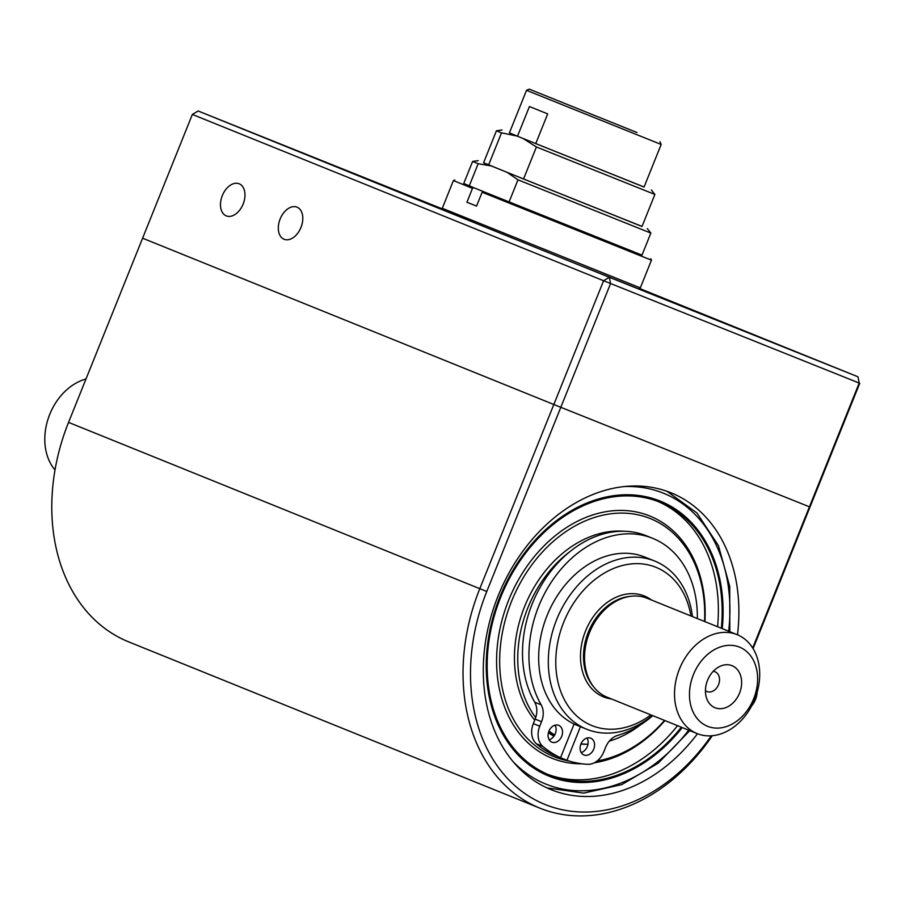 <?xml version="1.0" encoding="UTF-8"?>
<svg xmlns="http://www.w3.org/2000/svg" width="905" height="905" viewBox="0 0 905 905"><rect width="100%" height="100%" fill="white"/><g stroke="black" fill="none" stroke-linecap="round" stroke-linejoin="round"><path stroke-width="1.36" d="M739.543 693.128A22.682 17.24 112 0 0 737.733 670.051A22.682 17.24 112 0 0 718.989 666.849A22.682 17.24 112 0 0 706.466 697.834A22.682 17.24 112 0 0 722.213 708.558A22.682 17.24 112 0 0 739.543 693.128M705.425 690.617A10.668 8.111 112 0 0 707.009 691.544A10.668 8.111 112 0 0 718.547 684.666A10.668 8.111 112 0 0 715.018 671.759A10.668 8.111 112 0 0 713.231 671.329M737.111 634.643L647.154 598.273A53.361 40.578 112 0 0 589.54 632.527A53.361 40.578 112 0 0 607.142 697.212L697.11 733.582A53.361 40.578 112 0 0 697.201 733.627A53.361 40.578 112 0 0 754.781 699.192A53.361 40.578 112 0 0 737.111 634.643A53.361 40.578 112 0 0 679.497 668.908A53.361 40.578 112 0 0 697.11 733.582M707.608 726.319A42.693 32.456 112 0 0 757.598 677.359A42.693 32.456 112 0 0 705.402 656.464A42.693 32.456 112 0 0 707.608 726.319M85.998 379.014A53.361 40.578 112 0 0 48.418 417.94A53.361 40.578 112 0 0 55.013 469.944M690.922 615.966A85.375 64.922 112 0 0 606.418 571.892A85.375 64.922 112 0 0 559.528 687.868A85.375 64.922 112 0 0 650.921 714.905M692.449 616.588A90.715 68.984 112 0 0 654.734 561.043A90.715 68.984 112 0 0 556.779 619.28A90.715 68.984 112 0 0 586.723 729.238A90.715 68.984 112 0 0 586.893 729.306A90.715 68.984 112 0 0 652.437 715.527M654.734 561.043L645.095 557.152A90.715 68.984 112 0 0 547.14 615.389A90.715 68.984 112 0 0 577.085 725.346A90.715 68.984 112 0 0 577.254 725.414M536.382 743.763L542.808 746.365A126.994 96.575 112 0 0 560.546 757.723L554.12 755.121A126.994 96.575 -68 0 1 536.382 743.763A18.145 13.801 -68 0 1 533.328 723.627L539.753 726.217L541.563 721.726A18.145 13.801 -68 0 0 541.145 704.791A105.478 80.206 -68 0 1 551.937 581.202A105.478 80.206 -68 0 1 652.686 538.339A105.478 80.206 -68 0 1 697.348 618.567M590.716 738.163A9.073 6.901 -68 0 1 590.727 738.175A9.073 6.901 -68 0 1 593.725 749.17A9.073 6.901 -68 0 1 583.929 754.985A9.073 6.901 -68 0 1 580.931 744A9.073 6.901 -68 0 1 590.716 738.163M558.69 725.346A9.073 6.901 -68 0 1 558.713 725.358A9.073 6.901 -68 0 1 561.7 736.353A9.073 6.901 -68 0 1 551.903 742.168A9.073 6.901 -68 0 1 548.905 731.183A9.073 6.901 -68 0 1 558.69 725.346M574.098 724.023L560.546 757.723L566.949 760.291L580.444 726.704M566.949 760.291A126.994 96.575 112 0 0 587.639 764.306A18.145 13.801 -68 0 0 603.793 751.851L605.603 747.36A18.145 13.801 -68 0 1 617.64 735.403A105.478 80.206 -68 0 0 652.765 715.663M542.808 746.365A18.145 13.801 -68 0 1 539.753 726.217M555.037 725.188A9.073 6.901 -68 0 1 549.154 739.736M541.145 704.791L534.719 702.19A18.145 13.801 -68 0 1 535.138 719.124L533.328 723.627M534.719 702.19A105.478 80.206 -68 0 1 545.511 578.612A105.478 80.206 -68 0 1 646.26 535.749L652.686 538.339M587.051 738.005A9.073 6.901 -68 0 1 581.18 752.553M580.999 743.842A108.86 82.774 -68 0 0 587.979 744.227A109.924 83.588 -68 0 1 580.886 744.102M553.939 736.184A109.924 83.588 -68 0 1 548.407 732.733M534.595 719.95A108.86 82.774 -68 0 0 534.742 720.12A109.924 83.588 -68 0 1 528.068 598.646A109.924 83.588 -68 0 1 624.178 531.246M569.256 761.048A128.419 97.65 -68 0 1 508.022 610.943A128.419 97.65 -68 0 1 650.095 518.497A128.419 97.65 -68 0 1 704.543 621.475M664.542 720.414A128.419 97.65 -68 0 1 597.119 760.969M582.028 763.809A130.625 99.324 -68 0 1 502.332 619.009A130.625 99.324 -68 0 1 649.598 515.918A130.625 99.324 -68 0 1 704.927 621.633M664.915 720.572A130.625 99.324 -68 0 1 594.314 762.779M657.924 501.461A147.164 111.903 -68 0 1 717.563 626.746M677.551 725.686A147.164 111.903 -68 0 1 547.604 774.295M681.341 727.213A147.164 111.903 -68 0 1 549.493 775.087A147.164 111.903 -68 0 1 500.838 596.881A147.164 111.903 -68 0 1 659.553 502.094A147.164 111.903 -68 0 1 659.836 502.207A147.164 111.903 -68 0 1 721.353 628.274M582.028 743.944A109.924 83.588 -68 0 1 580.976 743.887M682.155 727.541A148.239 112.718 -68 0 1 549.086 776.071A148.239 112.718 -68 0 1 500.092 596.576A148.239 112.718 -68 0 1 659.949 501.11A148.239 112.718 -68 0 1 660.231 501.223A148.239 112.718 -68 0 1 722.156 628.602M640.57 724.792A108.86 82.774 -68 0 1 609.348 741.093M554.708 734.973A108.86 82.774 -68 0 1 548.973 731.048M535.692 717.597A108.86 82.774 -68 0 1 570.433 551.224M554.403 735.494A108.86 82.774 -68 0 1 548.577 732.122M610.807 531.484A108.86 82.774 -68 0 1 619.439 531.303M658.014 500.239A148.341 112.797 -68 0 1 659.7 501.008M548.554 775.857A148.341 112.797 -68 0 1 546.812 775.234M682.234 727.575A148.341 112.797 -68 0 1 549.052 776.173A148.341 112.797 -68 0 1 500.013 596.542A148.341 112.797 -68 0 1 659.994 501.008A148.341 112.797 -68 0 1 660.277 501.121A148.341 112.797 -68 0 1 722.235 628.636M284.102 239.271A17.297 11.233 -68.2 0 0 284.125 239.271A17.297 11.233 -68.2 0 0 300.992 227.393A17.297 11.233 -68.2 0 0 296.987 207.155A17.297 11.233 -68.2 0 0 280.131 219.021A17.297 11.233 -68.2 0 0 284.102 239.271M442.568 208.987L198.116 110.987L192.358 114.437L142.594 238.207L553.837 404.501L809.998 507.038L809.443 506.823L859.196 383.053L857.974 376.797L859.196 383.053L603.59 280.731L192.358 114.437M752.689 647.98L809.443 506.823L553.837 404.501L142.594 238.207L68.554 422.386L479.797 588.68L603.59 280.731L609.348 277.281L610.57 283.536L486.777 591.485A176.09 133.906 112 0 0 528.079 795.687A176.09 133.906 112 0 0 711.319 735.799M198.116 110.987L609.348 277.281L857.974 376.797L639.258 288.356M859.75 383.256L753.084 648.614M635.83 287.79L583.521 266.805L635.83 287.79M269.577 139.687L217.268 118.702L269.577 139.687M831.718 366.197L779.409 345.212L831.718 366.197M226.273 215.876A17.297 11.233 -68.2 0 0 226.295 215.888A17.297 11.233 -68.2 0 0 243.162 203.998A17.297 11.233 -68.2 0 0 239.158 183.772A17.297 11.233 -68.2 0 0 222.302 195.638A17.297 11.233 -68.2 0 0 226.273 215.876M647.347 228.626L650.853 233.083L517.977 179.824L507.072 172.357L642.03 226.42M651.385 189.982L654.881 194.451L536.416 146.972L523.079 138.51L644.077 186.984M509.413 132.854L523.079 138.51M516.97 136.044L501.517 132.854L496.449 130.761L483.575 162.787L488.643 164.88L501.517 132.854M488.643 164.88L523.543 178.998L536.416 146.972M509.074 201.973L517.977 179.824M469.254 185.887L478.157 163.726L472.614 161.429L463.688 183.636M637.041 132.56L529.278 89.142L637.041 132.56M634.473 131.519L533.237 90.738L634.473 131.519M659.983 141.689L661.17 144.461L526.506 90.33L509.391 132.911L517.49 136.225L529.436 106.519L547.683 113.906L535.749 143.612L517.49 136.225M661.17 144.461L644.055 187.041L535.749 143.612M654.881 194.451L642.007 226.476L523.543 178.998M483.587 162.73L507.072 172.357M478.157 163.726L491.177 165.932M493.157 195.514L483.281 191.566L482.127 192.256L476.55 206.114L466.912 202.222L472.489 188.353L473.643 187.663L483.519 191.622M641.984 255.142L483.281 191.566M638.919 288.503L640.31 287.903L442.274 208.297L442.862 209.689M473.643 187.663L463.745 183.489M476.573 206.08L466.912 202.222M482.127 192.256L651.453 260.176L640.31 287.903M454.808 179.982L453.416 180.57L472.489 188.353M737.485 634.801A160.083 121.722 112 0 0 671.103 492.84A160.083 121.722 112 0 0 498.236 595.614A160.083 121.722 112 0 0 551.077 789.658A160.083 121.722 112 0 0 551.383 789.771A160.083 121.722 112 0 0 697.484 733.74M486.777 591.485L479.797 588.68A181.43 137.956 112 0 0 539.855 808.142A181.43 137.956 112 0 0 712.28 735.72M68.554 422.386A181.43 137.956 112 0 0 128.623 641.849L539.855 808.142M616.011 601.248A52.298 39.763 112 0 0 586.825 673.422M629.88 596.395A52.298 39.763 112 0 0 588.363 632.052A52.298 39.763 112 0 0 593.431 686.544M651.498 600.026A54.424 41.392 112 0 0 585.569 630.921A54.424 41.392 112 0 0 611.497 698.965M535.138 719.124L541.563 721.726M751.693 705.855A16.007 10.396 -68.2 0 0 757.18 692.178M624.235 486.573A156.882 119.29 -68 0 1 663.173 493.089A156.882 119.29 -68 0 1 728.661 631.226M688.66 730.165A156.882 119.29 -68 0 1 513.033 761.58M586.723 729.238L577.085 725.346M757.847 689.61L750.403 708.163M545.127 774.465L549.086 776.071M656.272 499.617L660.231 501.223M666.894 491.257L696.873 512.92L718.434 545.625L729.724 586.406L729.815 631.701M689.802 730.629L658.263 763.13L621.803 784.612L583.567 793.131L546.959 787.87M650.853 233.083L641.928 255.278M529.278 89.142L526.506 90.33M502.06 129.958L496.449 130.761M478.225 160.638L472.614 161.429M453.416 180.57L442.274 208.297M650.865 258.796L651.453 260.176"/></g></svg>
